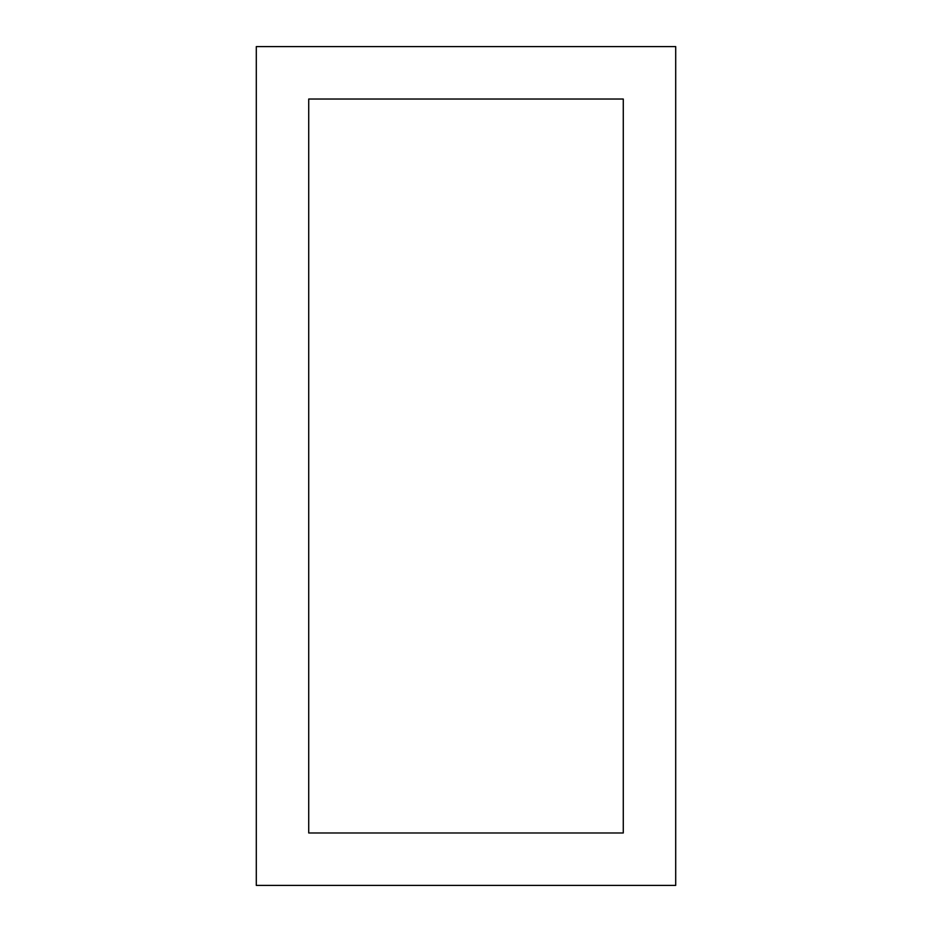 <?xml version="1.0" encoding="UTF-8"?>
<svg xmlns="http://www.w3.org/2000/svg" width="932" height="932" viewBox="0 0 932 932"><rect width="100%" height="100%" fill="white"/><g stroke="black" fill="none" stroke-linecap="round" stroke-linejoin="round"><path stroke-width="1.4" d="M256.3 46.6L256.3 885.4L675.7 885.4L675.7 46.6L256.3 46.6M308.725 832.975L623.275 832.975L623.275 99.025L308.725 99.025L308.725 832.975"/></g></svg>
